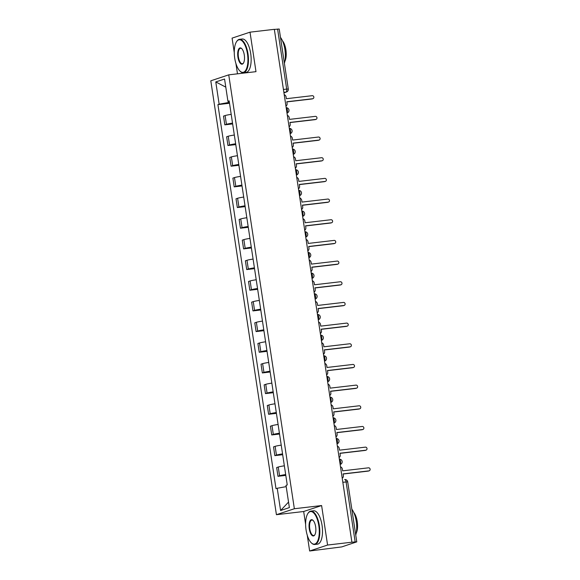 <?xml version="1.0" encoding="UTF-8"?>
<svg xmlns="http://www.w3.org/2000/svg" width="580" height="580" viewBox="0 0 580 580"><rect width="100%" height="100%" fill="white"/><g stroke="black" fill="none" stroke-linecap="round" stroke-linejoin="round"><path stroke-width="0.87" d="M307.262 535.275L309.64 551L341.765 546.904L356.772 541.872L355.163 541.923L346.086 481.893A2.69 1.08 -96.7 0 0 344.723 479.566A2.69 1.08 -96.7 0 0 344.636 479.587L344.723 479.566A2.69 2.69 0 0 1 347.695 481.835L342.838 482.27M309.64 551L327.577 545.04L351.9 542.198L274.333 29.326L250.016 32.168L255.99 71.659L228.737 74.849L210.801 80.808L276.421 514.699L303.673 511.509L305.617 524.392M250.016 32.168L232.08 38.128L234.269 52.606M235.915 63.481L237.481 73.827M327.577 545.04L321.61 505.55L294.357 508.74L228.737 74.849M351.9 542.198L355.163 541.923M274.347 29.435L279.212 29L288.289 89.037L286.68 89.088L277.595 29.058M231.195 114.362A6.184 0.471 171.4 0 0 225.105 115.565L223.51 116.094L224.83 124.845L226.425 124.316A6.184 0.471 -8.6 0 1 232.522 123.112M232.645 123.931L224.83 124.845M234.327 135.038A6.184 0.471 171.4 0 0 228.23 136.242L226.635 136.771L227.954 145.515L229.549 144.986A6.184 0.471 -8.6 0 1 235.647 143.782M235.77 144.601L227.954 145.515M237.452 155.708A6.184 0.471 171.4 0 0 231.355 156.912L229.76 157.448L231.087 166.192L232.681 165.662A6.184 0.471 -8.6 0 1 238.771 164.459M238.895 165.278L231.087 166.192M240.577 176.385A6.184 0.471 171.4 0 0 234.48 177.589L232.885 178.118L234.211 186.869L235.806 186.332A6.184 0.471 -8.6 0 1 241.904 185.129M242.027 185.948L234.211 186.869M243.701 197.062A6.184 0.471 171.4 0 0 237.612 198.266L236.017 198.795L237.336 207.538L238.931 207.009A6.184 0.471 -8.6 0 1 245.028 205.806M245.151 206.625L237.336 207.538M246.833 217.732A6.184 0.471 171.4 0 0 240.736 218.936L239.141 219.465L240.461 228.215L242.056 227.686A6.184 0.471 -8.6 0 1 248.153 226.483M248.276 227.302L240.461 228.215M249.958 238.409A6.184 0.471 171.4 0 0 243.861 239.612L242.266 240.142L243.593 248.885L245.188 248.356A6.184 0.471 -8.6 0 1 251.278 247.152M251.401 247.972L243.593 248.885M253.083 259.079A6.184 0.471 171.4 0 0 246.986 260.282L245.391 260.812L246.718 269.562L248.312 269.033A6.184 0.471 -8.6 0 1 254.41 267.829M254.533 268.649L246.718 269.562M256.208 279.756A6.184 0.471 171.4 0 0 250.118 280.959L248.523 281.488L249.842 290.232L251.437 289.703A6.184 0.471 -8.6 0 1 257.535 288.499M257.658 289.318L249.842 290.232M259.34 300.425A6.184 0.471 171.4 0 0 253.243 301.629L251.648 302.165L252.967 310.909L254.562 310.38A6.184 0.471 -8.6 0 1 260.659 309.176M260.782 309.995L252.967 310.909M262.464 321.102A6.184 0.471 171.4 0 0 256.367 322.306L254.772 322.835L256.099 331.586L257.694 331.049A6.184 0.471 -8.6 0 1 263.784 329.846M263.907 330.665L256.099 331.586M265.589 341.779A6.184 0.471 171.4 0 0 259.492 342.983L257.897 343.512L259.224 352.256L260.819 351.726A6.184 0.471 -8.6 0 1 266.916 350.523M267.039 351.342L259.224 352.256M268.714 362.449A6.184 0.471 171.4 0 0 262.624 363.653L261.029 364.182L262.349 372.933L263.943 372.403A6.184 0.471 -8.6 0 1 270.041 371.2M270.164 372.019L262.349 372.933M271.846 383.126A6.184 0.471 171.4 0 0 265.749 384.33L264.154 384.859L265.473 393.602L267.068 393.073A6.184 0.471 -8.6 0 1 273.165 391.87M273.289 392.689L265.473 393.602M274.971 403.796A6.184 0.471 171.4 0 0 268.873 405L267.279 405.529L268.605 414.279L270.2 413.75A6.184 0.471 -8.6 0 1 276.29 412.547M276.421 413.366L268.605 414.279M278.095 424.473A6.184 0.471 171.4 0 0 272.005 425.676L270.411 426.206L271.73 434.949L273.325 434.42A6.184 0.471 -8.6 0 1 279.422 433.216M279.546 434.036L271.73 434.949M281.227 445.143A6.184 0.471 171.4 0 0 275.13 446.346L273.535 446.883L274.855 455.626L276.45 455.097A6.184 0.471 -8.6 0 1 282.547 453.893M282.67 454.713L274.855 455.626M284.352 465.82A6.184 0.471 171.4 0 0 278.255 467.023L276.66 467.552L277.98 476.303L279.575 475.767A6.184 0.471 -8.6 0 1 285.672 474.563M285.795 475.382L277.98 476.303M228.208 101.297L228.389 102.529L229.39 102.406M228.389 102.529L219.146 104.204L215.774 81.939L224.561 79.025L227.933 101.29L229.231 101.34M288.543 502.077L280.597 510.523L289.376 507.609L286.012 485.344L287.245 484.938L229.158 100.876L227.933 101.29M280.597 510.523L277.226 488.259L286.208 486.635M219.146 104.204L217.913 104.61L276 488.672L277.226 488.259M276.421 514.699L294.357 508.74M303.673 511.509L321.61 505.55M229.52 103.254L217.913 104.61M215.774 81.939L225.787 87.13M285.947 106.104A2.69 2.45 71.6 0 0 287.078 103.487L286.817 101.761L312.663 98.738A1.544 1.406 71.6 0 0 313.809 96.911A1.544 1.406 71.6 0 0 312.2 95.685L286.353 98.716L286.099 96.99A2.69 2.45 71.6 0 0 284.222 94.721M312.917 98.68L312.243 98.904A1.544 1.406 -108.4 0 1 311.982 98.962L286.839 101.906M289.072 126.781A2.69 2.45 71.6 0 0 290.203 124.156L289.942 122.438L315.788 119.407A1.544 1.406 71.6 0 0 316.934 117.581A1.544 1.406 71.6 0 0 315.332 116.362L289.485 119.386L289.224 117.668A2.69 2.45 71.6 0 0 287.346 115.391M316.049 119.357L315.368 119.581A1.544 1.406 -108.4 0 1 315.107 119.639L289.964 122.576M292.197 147.451A2.69 2.45 71.6 0 0 293.328 144.833L293.074 143.108L318.913 140.084A1.544 1.406 71.6 0 0 320.066 138.257A1.544 1.406 71.6 0 0 318.456 137.04L292.61 140.063L292.349 138.337A2.69 2.45 71.6 0 0 290.478 136.068M319.174 140.026L318.493 140.251A1.544 1.406 -108.4 0 1 318.239 140.309L293.096 143.253M234.719 58.167A16.399 6.605 -96.7 0 0 239.924 71.014A16.399 6.605 -96.7 0 0 246.369 69.064A16.399 6.605 -96.7 0 0 247.479 53.925A16.399 6.605 -96.7 0 0 236.502 41.76A16.399 6.605 -96.7 0 0 234.719 58.167M236.625 41.572A16.805 6.771 83.3 0 1 236.756 41.368A16.805 6.771 83.3 0 1 239.511 39.317A16.805 6.771 83.3 0 1 248.001 53.831A16.805 6.771 83.3 0 1 243.419 72.696A16.805 6.771 83.3 0 1 240.258 71.34A16.805 6.771 83.3 0 1 240.091 71.166M237.909 57.108A8.2 3.306 83.3 0 1 238.46 49.539A8.2 3.306 83.3 0 1 241.686 48.568A8.2 3.306 83.3 0 1 244.289 54.991A8.2 3.306 83.3 0 1 243.397 63.191A8.2 3.306 83.3 0 1 237.909 57.108M241.86 48.742A7.794 3.139 -96.7 0 0 240.562 48.263A7.794 3.139 -96.7 0 0 238.431 57.014A7.794 3.139 -96.7 0 0 242.375 63.749A7.794 3.139 -96.7 0 0 243.52 62.981M280.474 37.366A16.805 6.771 83.3 0 1 284.903 49.517A16.805 6.771 83.3 0 1 284.396 63.3M282.438 40.73A12.1 4.872 83.3 0 1 285.889 49.793A12.1 4.872 83.3 0 1 284.86 61.407M239.511 39.317L242.201 39.005A16.805 6.771 83.3 0 1 250.69 53.519A16.805 6.771 83.3 0 1 246.108 72.377L243.419 72.696M306.073 529.953A16.399 6.605 -96.7 0 0 311.271 542.8A16.399 6.605 -96.7 0 0 317.724 540.857A16.399 6.605 -96.7 0 0 318.826 525.719A16.399 6.605 -96.7 0 0 307.849 513.547A16.399 6.605 -96.7 0 0 306.073 529.953M307.98 513.358A16.805 6.771 83.3 0 1 308.103 513.155A16.805 6.771 83.3 0 1 310.865 511.103A16.805 6.771 83.3 0 1 319.355 525.625A16.805 6.771 83.3 0 1 314.766 544.482A16.805 6.771 83.3 0 1 311.612 543.126A16.805 6.771 83.3 0 1 311.445 542.96M309.263 528.895A8.2 3.306 83.3 0 1 309.814 521.326A8.2 3.306 83.3 0 1 313.04 520.354A8.2 3.306 83.3 0 1 315.643 526.778A8.2 3.306 83.3 0 1 314.751 534.977A8.2 3.306 83.3 0 1 309.263 528.895M313.207 520.528A7.794 3.139 -96.7 0 0 311.91 520.05A7.794 3.139 -96.7 0 0 309.785 528.8A7.794 3.139 -96.7 0 0 313.722 535.536A7.794 3.139 -96.7 0 0 314.875 534.774M351.828 509.153A16.805 6.771 83.3 0 1 356.258 521.304A16.805 6.771 83.3 0 1 355.75 535.093M353.786 512.517A12.1 4.872 83.3 0 1 357.236 521.579A12.1 4.872 83.3 0 1 356.207 533.194M310.865 511.103L313.555 510.791A16.805 6.771 83.3 0 1 322.045 525.306A16.805 6.771 83.3 0 1 317.456 544.171L314.766 544.482M295.329 168.127A2.69 2.45 71.6 0 0 296.46 165.503L296.199 163.785L322.045 160.762A1.544 1.406 71.6 0 0 323.19 158.927A1.544 1.406 71.6 0 0 321.581 157.709L295.735 160.732L295.474 159.014A2.69 2.45 71.6 0 0 293.603 156.745M322.299 160.703L321.617 160.928A1.544 1.406 -108.4 0 1 321.363 160.986L296.22 163.93M298.454 188.805A2.69 2.45 71.6 0 0 299.584 186.18L299.324 184.454L325.17 181.431A1.544 1.406 71.6 0 0 326.315 179.604A1.544 1.406 71.6 0 0 324.706 178.386L298.86 181.409L298.606 179.684A2.69 2.45 71.6 0 0 296.728 177.415M325.423 181.373L324.749 181.598A1.544 1.406 -108.4 0 1 324.488 181.656L299.345 184.6M301.578 209.474A2.69 2.45 71.6 0 0 302.709 206.857L302.448 205.131L328.294 202.108A1.544 1.406 71.6 0 0 329.44 200.274A1.544 1.406 71.6 0 0 327.838 199.056L301.992 202.087L301.731 200.361A2.69 2.45 71.6 0 0 299.86 198.092M328.555 202.05L327.874 202.275A1.544 1.406 -108.4 0 1 327.613 202.333L302.47 205.276M304.703 230.151A2.69 2.45 71.6 0 0 305.841 227.527L305.58 225.808L331.419 222.778A1.544 1.406 71.6 0 0 332.572 220.951A1.544 1.406 71.6 0 0 330.962 219.733L305.116 222.756L304.855 221.031A2.69 2.45 71.6 0 0 302.985 218.762M331.68 222.72L330.999 222.952A1.544 1.406 -108.4 0 1 330.745 223.003L305.602 225.946M307.835 250.821A2.69 2.45 71.6 0 0 308.966 248.204L308.705 246.478L334.551 243.455A1.544 1.406 71.6 0 0 335.697 241.621A1.544 1.406 71.6 0 0 334.087 240.403L308.241 243.433L307.98 241.708A2.69 2.45 71.6 0 0 306.11 239.438M334.805 243.397L334.123 243.622A1.544 1.406 -108.4 0 1 333.87 243.68L308.727 246.623M310.96 271.498A2.69 2.45 71.6 0 0 312.091 268.873L311.83 267.155L337.676 264.125A1.544 1.406 71.6 0 0 338.821 262.298A1.544 1.406 71.6 0 0 337.212 261.08L311.373 264.103L311.112 262.385A2.69 2.45 71.6 0 0 309.234 260.108M337.93 264.074L337.255 264.299A1.544 1.406 -108.4 0 1 336.994 264.357L311.851 267.293M314.084 292.168A2.69 2.45 71.6 0 0 315.215 289.55L314.954 287.825L340.801 284.802A1.544 1.406 71.6 0 0 341.946 282.975A1.544 1.406 71.6 0 0 340.344 281.757L314.498 284.78L314.237 283.055A2.69 2.45 71.6 0 0 312.366 280.785M341.062 284.744L340.38 284.969A1.544 1.406 -108.4 0 1 340.119 285.026L314.976 287.97M317.209 312.845A2.69 2.45 71.6 0 0 318.348 310.22L318.087 308.502L343.933 305.479A1.544 1.406 71.6 0 0 345.078 303.644A1.544 1.406 71.6 0 0 343.469 302.426L317.623 305.45L317.361 303.731A2.69 2.45 71.6 0 0 315.491 301.462M344.187 305.421L343.505 305.645A1.544 1.406 -108.4 0 1 343.251 305.704L318.108 308.647M320.341 333.522A2.69 2.45 71.6 0 0 321.472 330.897L321.211 329.172L347.058 326.149A1.544 1.406 71.6 0 0 348.203 324.321A1.544 1.406 71.6 0 0 346.594 323.103L320.747 326.127L320.486 324.401A2.69 2.45 71.6 0 0 318.616 322.132M347.311 326.09L346.63 326.315A1.544 1.406 -108.4 0 1 346.376 326.373L321.233 329.317M323.466 354.192A2.69 2.45 71.6 0 0 324.597 351.574L324.336 349.849L350.182 346.825A1.544 1.406 71.6 0 0 351.328 344.991A1.544 1.406 71.6 0 0 349.718 343.773L323.879 346.796L323.618 345.078A2.69 2.45 71.6 0 0 321.74 342.809M350.436 346.767L349.762 346.992A1.544 1.406 -108.4 0 1 349.501 347.05L324.358 349.994M326.591 374.868A2.69 2.45 71.6 0 0 327.722 372.244L327.461 370.519L353.307 367.495A1.544 1.406 71.6 0 0 354.46 365.668A1.544 1.406 71.6 0 0 352.85 364.45L327.004 367.474L326.743 365.748A2.69 2.45 71.6 0 0 324.873 363.479M353.568 367.437L352.887 367.669A1.544 1.406 -108.4 0 1 352.633 367.72L327.482 370.663M329.715 395.538A2.69 2.45 71.6 0 0 330.854 392.921L330.593 391.196L356.439 388.172A1.544 1.406 71.6 0 0 357.584 386.338A1.544 1.406 71.6 0 0 355.975 385.12L330.129 388.15L329.868 386.425A2.69 2.45 71.6 0 0 327.997 384.156M356.693 388.114L356.011 388.339A1.544 1.406 -108.4 0 1 355.757 388.397L330.614 391.34M332.848 416.215A2.69 2.45 71.6 0 0 333.978 413.591L333.717 411.873L359.564 408.842A1.544 1.406 71.6 0 0 360.709 407.015A1.544 1.406 71.6 0 0 359.1 405.797L333.254 408.82L332.993 407.102A2.69 2.45 71.6 0 0 331.122 404.825M359.817 408.791L359.136 409.016A1.544 1.406 -108.4 0 1 358.882 409.074L333.739 412.01M335.972 436.885A2.69 2.45 71.6 0 0 337.103 434.268L336.842 432.542L362.688 429.519A1.544 1.406 71.6 0 0 363.834 427.692A1.544 1.406 71.6 0 0 362.224 426.474L336.385 429.497L336.125 427.772A2.69 2.45 71.6 0 0 334.247 425.502M362.942 429.461L362.268 429.686A1.544 1.406 -108.4 0 1 362.007 429.744L336.864 432.687M339.097 457.562A2.69 2.45 71.6 0 0 340.228 454.938L339.967 453.219L365.813 450.196A1.544 1.406 71.6 0 0 366.966 448.362A1.544 1.406 71.6 0 0 365.356 447.144L339.51 450.167L339.249 448.449A2.69 2.45 71.6 0 0 337.379 446.179M366.074 450.138L365.393 450.363A1.544 1.406 -108.4 0 1 365.139 450.421L339.989 453.364M342.222 478.239A2.69 2.45 71.6 0 0 343.36 475.614L343.099 473.889L368.945 470.866A1.544 1.406 71.6 0 0 370.091 469.039A1.544 1.406 71.6 0 0 368.481 467.821L342.635 470.844L342.374 469.118A2.69 2.45 71.6 0 0 340.504 466.849M369.199 470.808L368.517 471.033A1.544 1.406 -108.4 0 1 368.264 471.09L343.121 474.034M340.119 464.326A2.69 1.08 -96.7 0 0 340.511 461.506A2.69 1.08 -96.7 0 0 339.344 459.2M336.994 443.649A2.69 1.08 -96.7 0 0 337.386 440.829A2.69 1.08 -96.7 0 0 336.219 438.524M333.87 422.979A2.69 1.08 -96.7 0 0 334.261 420.159A2.69 1.08 -96.7 0 0 333.094 417.854M330.738 402.302A2.69 1.08 -96.7 0 0 331.137 399.482A2.69 1.08 -96.7 0 0 329.969 397.177M327.613 381.633A2.69 1.08 -96.7 0 0 328.005 378.805A2.69 1.08 -96.7 0 0 326.837 376.507M324.488 360.956A2.69 1.08 -96.7 0 0 324.88 358.135A2.69 1.08 -96.7 0 0 323.712 355.83M321.363 340.286A2.69 1.08 -96.7 0 0 321.755 337.458A2.69 1.08 -96.7 0 0 320.588 335.153M318.231 319.609A2.69 1.08 -96.7 0 0 318.623 316.789A2.69 1.08 -96.7 0 0 317.456 314.483M315.107 298.932A2.69 1.08 -96.7 0 0 315.498 296.112A2.69 1.08 -96.7 0 0 314.331 293.806M311.982 278.262A2.69 1.08 -96.7 0 0 312.373 275.442A2.69 1.08 -96.7 0 0 311.206 273.137M308.857 257.585A2.69 1.08 -96.7 0 0 309.249 254.765A2.69 1.08 -96.7 0 0 308.082 252.46A2.69 2.69 0 0 1 309.046 257.665A2.69 2.45 71.6 0 1 308.872 257.716M305.725 236.915A2.69 1.08 -96.7 0 0 306.117 234.088A2.69 1.08 -96.7 0 0 304.95 231.79M302.601 216.238A2.69 1.08 -96.7 0 0 302.992 213.418A2.69 1.08 -96.7 0 0 301.825 211.113M299.476 195.569A2.69 1.08 -96.7 0 0 299.867 192.741A2.69 1.08 -96.7 0 0 298.7 190.443M296.351 174.892A2.69 1.08 -96.7 0 0 296.743 172.071A2.69 1.08 -96.7 0 0 295.575 169.766M293.219 154.215A2.69 1.08 -96.7 0 0 293.611 151.394A2.69 1.08 -96.7 0 0 292.443 149.089M290.094 133.545A2.69 1.08 -96.7 0 0 290.486 130.725A2.69 1.08 -96.7 0 0 289.318 128.419M286.969 112.868A2.69 1.08 -96.7 0 0 287.361 110.048A2.69 1.08 -96.7 0 0 286.194 107.742M283.932 92.785L286.034 92.09A2.69 1.08 -96.7 0 0 286.68 89.088L283.431 89.465M283.867 92.343L286.034 92.09A2.69 2.45 -108.4 0 0 286.476 91.988A2.69 2.69 0 0 0 288.289 89.037M276.45 455.097L275.13 446.346M273.325 434.42L272.005 425.676M270.2 413.75L268.873 405M267.068 393.073L265.749 384.33M263.943 372.403L262.624 363.653M260.819 351.726L259.492 342.983M257.694 331.049L256.367 322.306M254.562 310.38L253.243 301.629M251.437 289.703L250.118 280.959M248.312 269.033L246.986 260.282M245.188 248.356L243.861 239.612M242.056 227.686L240.736 218.936M238.931 207.009L237.612 198.266M235.806 186.332L234.48 177.589M232.681 165.662L231.355 156.912M229.549 144.986L228.23 136.242M226.425 124.316L225.105 115.565M279.575 475.767L278.255 467.023M287.165 112.948L286.991 113.006A2.69 2.45 71.6 0 0 287.165 112.948A2.69 2.69 0 0 0 286.187 107.713M290.116 133.668A2.69 2.45 71.6 0 0 290.29 133.618A2.69 2.69 0 0 0 289.311 128.383M293.415 154.294L293.241 154.352A2.69 2.45 71.6 0 0 293.415 154.294A2.69 2.69 0 0 0 292.443 149.06M296.539 174.971L296.365 175.029A2.69 2.45 71.6 0 0 296.539 174.971A2.69 2.69 0 0 0 295.568 169.73M299.498 195.692A2.69 2.45 71.6 0 0 299.671 195.641A2.69 2.69 0 0 0 298.693 190.407M302.796 216.318L302.622 216.376A2.69 2.45 71.6 0 0 302.796 216.318A2.69 2.69 0 0 0 301.817 211.076M305.921 236.988L305.747 237.046A2.69 2.45 71.6 0 0 305.921 236.988A2.69 2.69 0 0 0 304.95 231.754M312.178 278.335L312.004 278.393A2.69 2.45 71.6 0 0 312.178 278.335A2.69 2.69 0 0 0 311.199 273.1M315.302 299.012L315.129 299.07A2.69 2.45 71.6 0 0 315.302 299.012A2.69 2.69 0 0 0 314.331 293.777M318.253 319.732A2.69 2.45 71.6 0 0 318.427 319.689A2.69 2.69 0 0 0 317.456 314.447M321.552 340.358L321.378 340.416A2.69 2.45 71.6 0 0 321.552 340.358A2.69 2.69 0 0 0 320.58 335.124M324.684 361.036L324.51 361.094A2.69 2.45 71.6 0 0 324.684 361.036A2.69 2.69 0 0 0 323.705 355.794M327.809 381.705L327.635 381.763A2.69 2.45 71.6 0 0 327.809 381.705A2.69 2.69 0 0 0 326.837 376.471M330.933 402.382L330.76 402.44A2.69 2.45 71.6 0 0 330.933 402.382A2.69 2.69 0 0 0 329.962 397.148M334.058 423.052L333.892 423.11A2.69 2.45 71.6 0 0 334.058 423.052A2.69 2.69 0 0 0 333.087 417.817M337.19 443.729L337.016 443.787A2.69 2.45 71.6 0 0 337.19 443.729A2.69 2.69 0 0 0 336.212 438.495M340.141 464.45A2.69 2.45 71.6 0 0 340.315 464.406A2.69 2.69 0 0 0 339.344 459.164M312.663 98.738L311.982 98.962M315.788 119.407L315.107 119.639M318.913 140.084L318.239 140.309M322.045 160.762L321.363 160.986M325.17 181.431L324.488 181.656M328.294 202.108L327.613 202.333M331.419 222.778L330.745 223.003M334.551 243.455L333.87 243.68M337.676 264.125L336.994 264.357M340.801 284.802L340.119 285.026M343.933 305.479L343.251 305.704M347.058 326.149L346.376 326.373M350.182 346.825L349.501 347.05M353.307 367.495L352.633 367.72M356.439 388.172L355.757 388.397M359.564 408.842L358.882 409.074M362.688 429.519L362.007 429.744M365.813 450.196L365.139 450.421M368.945 470.866L368.264 471.09M347.695 481.835L356.772 541.872M286.476 91.988L283.939 92.829M236.502 41.76L236.756 41.368M307.849 513.547L308.103 513.155"/></g></svg>
